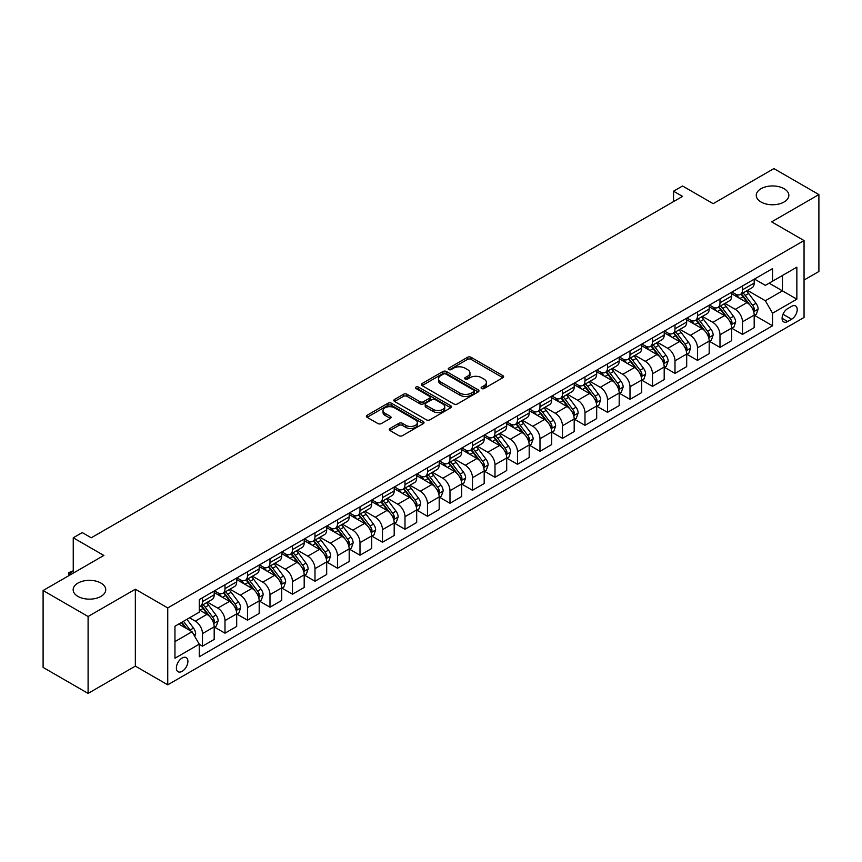 <?xml version="1.0" encoding="UTF-8"?>
<svg xmlns="http://www.w3.org/2000/svg" width="862" height="862" viewBox="0 0 862 862"><rect width="100%" height="100%" fill="white"/><g stroke="black" fill="none" stroke-linecap="round" stroke-linejoin="round"><path stroke-width="1.29" d="M481.632 388.525A1.746 1.013 0 0 0 484.099 388.525L502.88 377.685A2.5 1.444 0 0 0 503.613 376.672A2.5 1.444 0 0 0 502.88 375.649L471.072 357.288A2.5 1.444 0 0 0 467.538 357.288L448.768 368.128A1.746 1.013 0 0 0 448.251 368.839A1.746 1.013 0 0 0 448.768 369.55A1.746 1.013 0 0 0 451.246 369.55L453.671 368.149A7.995 4.612 0 0 1 464.974 368.149L467.624 369.679A7.995 4.612 0 0 1 469.973 372.944A7.995 4.612 0 0 1 467.624 376.209L465.2 377.61A1.746 1.013 0 0 0 464.683 378.321A1.746 1.013 0 0 0 465.2 379.043A1.746 1.013 0 0 0 467.678 379.043L470.102 377.631A7.995 4.612 0 0 1 481.405 377.631L484.056 379.161A7.995 4.612 0 0 1 486.405 382.426A7.995 4.612 0 0 1 484.056 385.691L481.632 387.103A1.746 1.013 0 0 0 481.115 387.814A1.746 1.013 0 0 0 481.632 388.525L481.632 387.103M100.973 583.089A16.292 9.407 0 0 0 83.215 581.053A16.292 9.407 0 0 0 73.162 589.737A16.292 9.407 0 0 0 77.925 596.396A16.292 9.407 0 0 0 95.682 598.433A16.292 9.407 0 0 0 105.746 589.737A16.292 9.407 0 0 0 100.973 583.089M784.075 188.703A16.292 9.407 0 0 0 766.318 186.666A16.292 9.407 0 0 0 756.254 195.362A16.292 9.407 0 0 0 761.027 202.01A16.292 9.407 0 0 0 778.785 204.046A16.292 9.407 0 0 0 788.838 195.362A16.292 9.407 0 0 0 784.075 188.703M182.151 671.326A8.146 4.698 120 0 0 187.474 664.139A8.146 4.698 120 0 0 186.224 657.62A8.146 4.698 120 0 0 182.151 658.018A8.146 4.698 120 0 0 176.829 665.195A8.146 4.698 120 0 0 178.078 671.724A8.146 4.698 120 0 0 182.151 671.326M389.98 428.489A2.5 1.444 0 0 0 389.247 429.502A2.5 1.444 0 0 0 389.98 430.526L398.901 435.676A2.5 1.444 0 0 0 402.435 435.676L423.285 423.641A2.5 1.444 0 0 0 424.018 422.617A2.5 1.444 0 0 0 423.285 421.604L391.477 403.244A2.5 1.444 0 0 0 387.943 403.244L367.093 415.279A2.5 1.444 0 0 0 366.361 416.292A2.5 1.444 0 0 0 367.093 417.316L377.879 423.544A2.5 1.444 0 0 0 381.403 423.544L390.335 418.393A2.5 1.444 0 0 0 391.057 417.37A2.5 1.444 0 0 0 390.335 416.346L384.991 413.264A6.68 3.857 0 0 1 383.03 410.538A6.68 3.857 0 0 1 387.157 406.972A6.68 3.857 0 0 1 394.44 407.801L415.376 419.891A6.68 3.857 0 0 1 417.337 422.617A6.68 3.857 0 0 1 413.21 426.184A6.68 3.857 0 0 1 405.927 425.354L402.435 423.339A2.5 1.444 0 0 0 398.901 423.339L389.98 428.489L389.98 430.526M804.052 280.053L818.9 271.476L818.9 194.575L773.904 168.596L713.154 203.669L682.553 185.998L673.545 191.202L682.553 196.396L91.253 537.78L82.246 532.587L73.248 537.78L73.248 573.111M88.096 616.502L88.096 693.404L135.345 666.121L135.345 589.22L88.096 616.502L43.1 590.524L103.849 555.451L73.248 537.78M135.345 589.22L167.745 607.925L804.052 240.563L804.052 317.464L167.745 684.827L167.745 607.925M818.9 194.575L771.652 221.857L804.052 240.563M453.843 403.955A2.5 1.444 0 0 0 457.377 403.955L478.227 391.919A2.5 1.444 0 0 0 478.96 390.895A2.5 1.444 0 0 0 478.227 389.872L446.43 371.511A2.5 1.444 0 0 0 442.896 371.511L422.046 383.558A2.5 1.444 0 0 0 421.313 384.571A2.5 1.444 0 0 0 422.046 385.594L453.843 403.955M416.648 388.902A1.746 1.013 0 0 1 418.426 389.15L418.426 387.07L450.751 405.743A2.5 1.444 0 0 1 451.483 406.756A2.5 1.444 0 0 1 450.751 407.78L429.912 419.816A2.5 1.444 0 0 1 426.378 419.816L394.57 401.455L403.491 396.337L403.491 394.268L394.57 399.418A2.5 1.444 0 0 0 393.837 400.431A2.5 1.444 0 0 0 394.57 401.455L394.57 399.418M403.491 396.337A2.5 1.444 0 0 1 407.026 396.337L407.026 394.268A2.5 1.444 0 0 0 403.491 394.268M407.026 394.268L419.923 401.714A2.5 1.444 0 0 0 423.457 401.714L429.373 398.298A2.5 1.444 0 0 0 430.106 397.274A2.5 1.444 0 0 0 429.373 396.251L415.947 388.503A1.746 1.013 0 0 1 415.441 387.781A1.746 1.013 0 0 1 416.518 386.855A1.746 1.013 0 0 1 418.426 387.07M88.096 693.404L43.1 667.425L43.1 590.524M791.628 306.344L787.674 308.628A7.887 4.558 120 0 0 782.513 315.589A7.887 4.558 120 0 0 783.72 321.914A7.887 4.558 120 0 0 787.674 321.515L791.628 319.231A7.887 4.558 120 0 0 796.79 312.281A7.887 4.558 120 0 0 795.572 305.956A7.887 4.558 120 0 0 791.628 306.344M754.455 279.062L765.348 285.354L772.546 281.195L772.546 268.621L199.251 599.618L199.251 612.192L174.954 626.221L174.954 658.223L199.251 644.194L199.251 656.769L772.546 325.782L772.546 313.208L765.348 300.73L747.451 290.397M772.546 281.195L796.854 267.166L796.854 299.179L772.546 313.208M135.345 666.121L167.745 684.827M673.545 191.202L673.545 201.589M769.13 283.167L782.448 290.86L782.448 275.484L796.854 267.166M765.348 300.73L782.448 290.86L796.854 299.179M174.954 641.597L192.054 631.727L178.725 624.034M199.251 644.302L202.495 646.166L202.495 633.592A10.182 5.883 -120 0 0 195.286 621.125L189.532 617.795M202.495 646.166L214.185 639.421L214.185 626.846A10.182 5.883 -120 0 0 206.988 614.369L199.251 609.897M214.455 627.105L224.993 633.182L224.993 620.608A10.182 5.883 -120 0 0 217.795 608.13L207.451 602.172M224.993 633.182L236.694 626.426L236.694 613.852A10.182 5.883 -120 0 0 229.486 601.385L214.185 592.55M236.964 614.11L247.491 620.187L247.491 607.613A10.182 5.883 -120 0 0 240.293 595.146L229.949 589.177M247.491 620.187L259.193 613.432L259.193 600.857A10.182 5.883 -120 0 0 251.995 588.39L236.694 579.555M259.462 601.116L269.989 607.204L269.989 594.629A10.182 5.883 -120 0 0 262.791 582.152L252.447 576.182M269.989 607.204L281.691 600.448L281.691 587.873A10.182 5.883 -120 0 0 274.493 575.396L259.193 566.571M281.96 588.132L292.487 594.209L292.487 581.634A10.182 5.883 -120 0 0 285.29 569.168L274.956 563.198M292.487 594.209L304.189 587.453L304.189 574.879A10.182 5.883 -120 0 0 296.991 562.412L281.691 553.576M304.458 575.137L314.986 581.225L314.986 568.64A10.182 5.883 -120 0 0 307.788 556.173L297.455 550.204M314.986 581.225L326.687 574.469L326.687 561.895A10.182 5.883 -120 0 0 319.49 549.417L304.189 540.582M326.957 562.153L337.495 568.23L337.495 555.656A10.182 5.883 -120 0 0 330.286 543.189L319.953 537.22M337.495 568.23L349.185 561.474L349.185 548.9A10.182 5.883 -120 0 0 341.988 536.433L326.687 527.598M349.455 549.159L359.993 555.236L359.993 542.661A10.182 5.883 -120 0 0 352.795 530.195L342.451 524.225M359.993 555.236L371.694 548.48L371.694 535.905A10.182 5.883 -120 0 0 364.486 523.439L349.185 514.603M371.964 536.175L382.491 542.252L382.491 529.677A10.182 5.883 -120 0 0 375.293 517.2L364.949 511.231M382.491 542.252L394.193 535.496L394.193 522.922A10.182 5.883 -120 0 0 386.995 510.444L371.694 501.619M394.462 523.18L404.989 529.257L404.989 516.683A10.182 5.883 -120 0 0 397.791 504.216L387.447 498.247M404.989 529.257L416.691 522.501L416.691 509.927A10.182 5.883 -120 0 0 409.493 497.46L394.193 488.625M416.96 510.185L427.487 516.273L427.487 503.699A10.182 5.883 -120 0 0 420.29 491.221L409.956 485.252M427.487 516.273L439.189 509.517L439.189 496.943A10.182 5.883 -120 0 0 431.991 484.466L416.691 475.63M439.458 497.202L449.986 503.279L449.986 490.704A10.182 5.883 -120 0 0 442.788 478.238L432.455 472.268M449.986 503.279L461.687 496.523L461.687 483.948A10.182 5.883 -120 0 0 454.489 471.482L439.189 462.646M461.957 484.207L472.495 490.284L472.495 477.71A10.182 5.883 -120 0 0 465.286 465.243L454.953 459.274M472.495 490.284L484.185 483.528L484.185 470.954A10.182 5.883 -120 0 0 476.988 458.487L461.687 449.652M484.455 471.223L494.993 477.3L494.993 464.726A10.182 5.883 -120 0 0 487.795 452.248L477.451 446.279M494.993 477.3L506.694 470.544L506.694 457.97A10.182 5.883 -120 0 0 499.486 445.492L484.185 436.668M506.964 458.228L517.491 464.306L517.491 451.731A10.182 5.883 -120 0 0 510.293 439.264L499.949 433.295M517.491 464.306L529.193 457.55L529.193 444.975A10.182 5.883 -120 0 0 521.995 432.508L506.694 423.673M529.462 445.234L539.989 451.322L539.989 438.747A10.182 5.883 -120 0 0 532.791 426.27L522.447 420.3M539.989 451.322L551.691 444.566L551.691 431.991A10.182 5.883 -120 0 0 544.493 419.514L529.193 410.678M551.96 432.25L562.487 438.327L562.487 425.753A10.182 5.883 -120 0 0 555.29 413.286L544.956 407.317M562.487 438.327L574.189 431.571L574.189 418.997A10.182 5.883 -120 0 0 566.991 406.53L551.691 397.694M574.458 419.255L584.986 425.332L584.986 412.758A10.182 5.883 -120 0 0 577.788 400.291L567.455 394.322M584.986 425.332L596.687 418.576L596.687 406.002A10.182 5.883 -120 0 0 589.489 393.535L574.189 384.7M596.957 406.271L607.494 412.348L607.494 399.774A10.182 5.883 -120 0 0 600.286 387.297L589.953 381.327M607.494 412.348L619.185 405.593L619.185 393.018A10.182 5.883 -120 0 0 611.988 380.541L596.687 371.716M619.455 393.277L629.993 399.354L629.993 386.779A10.182 5.883 -120 0 0 622.795 374.313L612.451 368.343M629.993 399.354L641.694 392.598L641.694 380.023A10.182 5.883 -120 0 0 634.486 367.557L619.185 358.721M641.964 380.282L652.491 386.37L652.491 373.796A10.182 5.883 -120 0 0 645.293 361.318L634.949 355.349M652.491 386.37L664.193 379.614L664.193 367.04A10.182 5.883 -120 0 0 656.995 354.562L641.694 345.737M664.462 367.298L674.989 373.375L674.989 360.801A10.182 5.883 -120 0 0 667.791 348.334L657.447 342.365M674.989 373.375L686.691 366.619L686.691 354.045A10.182 5.883 -120 0 0 679.493 341.578L664.193 332.743M686.96 354.304L697.487 360.381L697.487 347.806A10.182 5.883 -120 0 0 690.29 335.34L679.956 329.37M697.487 360.381L709.189 353.635L709.189 341.061A10.182 5.883 -120 0 0 701.991 328.584L686.691 319.748M709.458 341.32L719.986 347.397L719.986 334.822A10.182 5.883 -120 0 0 712.788 322.345L702.455 316.386M719.986 347.397L731.687 340.641L731.687 328.066A10.182 5.883 -120 0 0 724.489 315.6L709.189 306.764M731.957 328.325L742.494 334.402L742.494 321.828A10.182 5.883 -120 0 0 735.286 309.361L724.953 303.392M742.494 334.402L754.185 327.646L754.185 315.072A10.182 5.883 -120 0 0 746.988 302.605L731.687 293.77M731.957 292.056L735.286 293.974A10.182 5.883 -120 0 0 740.383 294.481A10.182 5.883 -120 0 0 742.494 289.826L742.494 285.979M709.458 305.051L712.788 306.969A10.182 5.883 -120 0 0 717.884 307.475A10.182 5.883 -120 0 0 719.986 302.81L719.986 298.963M686.96 318.035L690.29 319.964A10.182 5.883 -120 0 0 695.386 320.459A10.182 5.883 -120 0 0 697.487 315.804L697.487 311.958M664.462 331.03L667.791 332.947A10.182 5.883 -120 0 0 672.877 333.454A10.182 5.883 -120 0 0 674.989 328.788L674.989 324.952M641.964 344.013L645.293 345.942A10.182 5.883 -120 0 0 650.379 346.449A10.182 5.883 -120 0 0 652.491 341.783L652.491 337.936M619.455 357.008L622.795 358.926A10.182 5.883 -120 0 0 627.881 359.432A10.182 5.883 -120 0 0 629.993 354.778L629.993 350.931M596.957 370.003L600.286 371.921A10.182 5.883 -120 0 0 605.383 372.427A10.182 5.883 -120 0 0 607.494 367.762L607.494 363.915M574.458 382.987L577.788 384.915A10.182 5.883 -120 0 0 582.884 385.411A10.182 5.883 -120 0 0 584.986 380.756L584.986 376.909M551.96 395.981L555.29 397.899A10.182 5.883 -120 0 0 560.386 398.406A10.182 5.883 -120 0 0 562.487 393.74L562.487 389.893M529.462 408.965L532.791 410.894A10.182 5.883 -120 0 0 537.877 411.4A10.182 5.883 -120 0 0 539.989 406.735L539.989 402.888M506.964 421.96L510.293 423.878A10.182 5.883 -120 0 0 515.379 424.384A10.182 5.883 -120 0 0 517.491 419.729L517.491 415.883M484.455 434.944L487.795 436.872A10.182 5.883 -120 0 0 492.881 437.379A10.182 5.883 -120 0 0 494.993 432.713L494.993 428.867M461.957 447.938L465.286 449.867A10.182 5.883 -120 0 0 470.383 450.363A10.182 5.883 -120 0 0 472.495 445.708L472.495 441.861M439.458 460.933L442.788 462.851A10.182 5.883 -120 0 0 447.884 463.357A10.182 5.883 -120 0 0 449.986 458.692L449.986 454.845M416.96 473.917L420.29 475.846A10.182 5.883 -120 0 0 425.386 476.341A10.182 5.883 -120 0 0 427.487 471.686L427.487 467.84M394.462 486.911L397.791 488.829A10.182 5.883 -120 0 0 402.877 489.336A10.182 5.883 -120 0 0 404.989 484.67L404.989 480.834M371.964 499.895L375.293 501.824A10.182 5.883 -120 0 0 380.379 502.33A10.182 5.883 -120 0 0 382.491 497.665L382.491 493.818M349.455 512.89L352.795 514.808A10.182 5.883 -120 0 0 357.881 515.314A10.182 5.883 -120 0 0 359.993 510.66L359.993 506.813M326.957 525.885L330.286 527.803A10.182 5.883 -120 0 0 335.383 528.309A10.182 5.883 -120 0 0 337.495 523.643L337.495 519.797M304.458 538.869L307.788 540.797A10.182 5.883 -120 0 0 312.884 541.293A10.182 5.883 -120 0 0 314.986 536.638L314.986 532.791M281.96 551.863L285.29 553.781A10.182 5.883 -120 0 0 290.386 554.288A10.182 5.883 -120 0 0 292.487 549.622L292.487 545.786M259.462 564.847L262.791 566.776A10.182 5.883 -120 0 0 267.877 567.282A10.182 5.883 -120 0 0 269.989 562.617L269.989 558.77M236.964 577.842L240.293 579.76A10.182 5.883 -120 0 0 245.379 580.266A10.182 5.883 -120 0 0 247.491 575.611L247.491 571.765M214.455 590.836L217.795 592.754A10.182 5.883 -120 0 0 222.881 593.261A10.182 5.883 -120 0 0 224.993 588.595L224.993 584.748M754.455 315.33L772.546 325.782M740.383 294.481L752.084 287.725A10.182 5.883 -120 0 0 754.185 283.07L754.185 279.223M717.884 307.475L729.586 300.719A10.182 5.883 -120 0 0 731.687 296.054L731.687 292.207M695.386 320.459L707.077 313.703A10.182 5.883 -120 0 0 709.189 309.049L709.189 305.202M672.877 333.454L684.579 326.698A10.182 5.883 -120 0 0 686.691 322.032L686.691 318.197M650.379 346.449L662.081 339.693A10.182 5.883 -120 0 0 664.193 335.027L664.193 331.18M627.881 359.432L639.582 352.677A10.182 5.883 -120 0 0 641.694 348.022L641.694 344.175M605.383 372.427L617.084 365.671A10.182 5.883 -120 0 0 619.185 361.006L619.185 357.159M582.884 385.411L594.586 378.655A10.182 5.883 -120 0 0 596.687 374L596.687 370.154M560.386 398.406L572.077 391.65A10.182 5.883 -120 0 0 574.189 386.984L574.189 383.148M537.877 411.4L549.579 404.644A10.182 5.883 -120 0 0 551.691 399.979L551.691 396.132M515.379 424.384L527.081 417.628A10.182 5.883 -120 0 0 529.193 412.973L529.193 409.127M492.881 437.379L504.582 430.623A10.182 5.883 -120 0 0 506.694 425.957L506.694 422.111M470.383 450.363L482.084 443.607A10.182 5.883 -120 0 0 484.185 438.952L484.185 435.105M447.884 463.357L459.586 456.601A10.182 5.883 -120 0 0 461.687 451.936L461.687 448.1M425.386 476.341L437.077 469.596A10.182 5.883 -120 0 0 439.189 464.93L439.189 461.084M402.877 489.336L414.579 482.58A10.182 5.883 -120 0 0 416.691 477.925L416.691 474.078M380.379 502.33L392.081 495.575A10.182 5.883 -120 0 0 394.193 490.909L394.193 487.062M357.881 515.314L369.582 508.558A10.182 5.883 -120 0 0 371.694 503.904L371.694 500.057M335.383 528.309L347.084 521.553A10.182 5.883 -120 0 0 349.185 516.888L349.185 513.041M312.884 541.293L324.586 534.548A10.182 5.883 -120 0 0 326.687 529.882L326.687 526.035M290.386 554.288L302.077 547.532A10.182 5.883 -120 0 0 304.189 542.877L304.189 539.03M267.877 567.282L279.579 560.526A10.182 5.883 -120 0 0 281.691 555.861L281.691 552.014M245.379 580.266L257.081 573.51A10.182 5.883 -120 0 0 259.193 568.855L259.193 565.009M222.881 593.261L234.583 586.505A10.182 5.883 -120 0 0 236.694 581.839L236.694 577.993M199.251 606.665A10.182 5.883 -120 0 0 200.383 606.245L212.084 599.499A10.182 5.883 -120 0 0 214.185 594.834L214.185 590.987M200.383 606.245A10.182 5.883 -120 0 0 202.495 601.59L202.495 597.743M192.054 631.727L199.251 644.194M482.332 388.773L484.056 387.771A7.995 4.612 0 0 0 486.405 384.506L486.405 382.426M469.973 372.944L469.973 375.024A7.995 4.612 0 0 1 467.624 378.289L465.9 379.291M502.848 377.707L471.072 359.368A2.5 1.444 0 0 0 467.538 359.368L449.468 369.798M478.194 391.941L446.43 373.591A2.5 1.444 0 0 0 442.896 373.591L422.078 385.616M473.809 391.607A1.746 1.013 0 0 0 474.326 390.895A1.746 1.013 0 0 0 473.809 390.184L445.902 374.065A1.746 1.013 0 0 0 443.424 374.065L440.859 375.541A7.995 4.612 0 0 0 438.521 378.806A7.995 4.612 0 0 0 440.859 382.071L459.942 393.094A7.995 4.612 0 0 0 471.255 393.094L473.809 391.607L473.809 393.686A1.746 1.013 0 0 0 474.326 392.975L474.326 390.895M438.521 378.806L438.521 380.885A7.995 4.612 0 0 0 440.859 384.15L440.859 382.071M473.809 393.686L471.255 395.173A7.995 4.612 0 0 1 459.942 395.173L440.859 384.15M407.026 396.337L419.923 403.793A2.5 1.444 0 0 0 423.457 403.793L429.373 400.367A2.5 1.444 0 0 0 430.106 399.354L430.106 397.274M418.426 389.15L450.718 407.801M433.306 409.439A6.68 3.857 0 0 0 440.59 410.269A6.68 3.857 0 0 0 444.717 406.713A6.68 3.857 0 0 0 442.756 403.976L435.385 399.72A2.5 1.444 0 0 0 431.851 399.72L425.936 403.136A2.5 1.444 0 0 0 425.203 404.159A2.5 1.444 0 0 0 425.936 405.183L433.306 409.439L433.306 411.519A6.68 3.857 0 0 0 440.59 412.348A6.68 3.857 0 0 0 444.717 408.782L444.717 406.713M425.203 404.159L425.203 406.239A2.5 1.444 0 0 0 425.936 407.252L425.936 405.183M433.306 411.519L425.936 407.252M417.337 422.617L417.337 424.697A6.68 3.857 0 0 1 413.21 428.263A6.68 3.857 0 0 1 405.927 427.433L402.435 425.419A2.5 1.444 0 0 0 398.901 425.419L390.012 430.547M383.03 410.538L383.03 412.607A6.68 3.857 0 0 0 384.991 415.344L384.991 413.264M390.292 418.404L384.991 415.344M423.253 423.662L391.477 405.323A2.5 1.444 0 0 0 387.943 405.323L367.126 417.337L367.093 415.279M754.185 315.492L756.351 314.242L758.151 309.049A6.745 3.89 -120 0 0 755.996 303.305L748.647 293.489A19.47 11.238 -120 0 0 746.514 290.936M739.197 298.112A19.47 11.238 -120 0 0 735.211 293.931M753.571 311.354L754.509 309.339A6.745 3.89 -120 0 0 752.58 305.277L745.221 295.461A19.47 11.238 -120 0 0 743.098 292.918M741.288 293.964A16.162 9.331 60 0 1 743.938 296.981L750.166 305.288M740.932 294.157A19.47 11.238 60 0 1 743.066 296.711L747.947 303.23M731.687 328.476L733.853 327.237L735.652 322.032A6.745 3.89 -120 0 0 733.497 316.289L726.138 306.473A19.47 11.238 -120 0 0 724.015 303.93M716.699 311.096A19.47 11.238 -120 0 0 712.712 306.926M731.073 324.349L732.01 322.323A6.745 3.89 -120 0 0 730.082 318.272L722.722 308.445A19.47 11.238 -120 0 0 720.6 305.902M718.789 306.947A16.162 9.331 60 0 1 721.44 309.964L727.657 318.272M718.434 307.152A19.47 11.238 60 0 1 720.557 309.695L725.448 316.225M709.189 341.471L711.355 340.221L713.154 335.027A6.745 3.89 -120 0 0 710.999 329.284L703.64 319.468A19.47 11.238 -120 0 0 701.517 316.925M694.201 324.09A19.47 11.238 -120 0 0 690.214 319.921M708.575 337.344L709.512 335.318A6.745 3.89 -120 0 0 707.573 331.256L700.224 321.44A19.47 11.238 -120 0 0 698.101 318.897M696.28 319.942A16.162 9.331 60 0 1 698.942 322.959L705.159 331.267M695.936 320.147A19.47 11.238 60 0 1 698.058 322.69L702.95 329.219M686.691 354.465L688.846 353.215L690.645 348.022A6.745 3.89 -120 0 0 688.501 342.279L681.142 332.452A19.47 11.238 -120 0 0 679.019 329.909M671.703 337.074A19.47 11.238 -120 0 0 667.716 332.904M686.077 350.328L687.003 348.302A6.745 3.89 -120 0 0 685.074 344.25L677.726 334.434A19.47 11.238 -120 0 0 675.592 331.881M673.782 332.937A16.162 9.331 60 0 1 676.433 335.954L682.661 344.261M673.437 333.131A19.47 11.238 60 0 1 675.56 335.674L680.452 342.203M664.193 367.449L666.348 366.21L668.147 361.006A6.745 3.89 -120 0 0 665.992 355.263L658.643 345.447A19.47 11.238 -120 0 0 656.521 342.904M649.205 350.069A19.47 11.238 -120 0 0 645.218 345.899M663.578 363.322L664.505 361.297A6.745 3.89 -120 0 0 662.576 357.234L655.217 347.418A19.47 11.238 -120 0 0 653.094 344.875M651.284 345.921A16.162 9.331 60 0 1 653.935 348.938L660.163 357.245M650.939 346.125A19.47 11.238 60 0 1 653.062 348.668L657.954 355.198M641.694 380.444L643.849 379.194L645.649 374A6.745 3.89 -120 0 0 643.494 368.257L636.145 358.441A19.47 11.238 -120 0 0 634.012 355.887M626.706 363.064A19.47 11.238 -120 0 0 622.72 358.883M641.08 376.306L642.007 374.291A6.745 3.89 -120 0 0 640.078 370.229L632.719 360.413A19.47 11.238 -120 0 0 630.596 357.87M628.786 358.915A16.162 9.331 60 0 1 631.437 361.932L637.664 370.24M628.441 359.109A19.47 11.238 60 0 1 630.564 361.663L635.456 368.182M619.185 393.428L621.351 392.188L623.151 386.984A6.745 3.89 -120 0 0 620.996 381.241L613.647 371.425A19.47 11.238 -120 0 0 611.514 368.882M604.197 376.047A19.47 11.238 -120 0 0 600.211 371.878M618.571 389.301L619.509 387.275A6.745 3.89 -120 0 0 617.58 383.224L610.221 373.397A19.47 11.238 -120 0 0 608.098 370.854M606.288 371.899A16.162 9.331 60 0 1 608.938 374.916L615.166 383.224M605.932 372.104A19.47 11.238 60 0 1 608.066 374.647L612.947 381.176M596.687 406.422L598.853 405.172L600.652 399.979A6.745 3.89 -120 0 0 598.497 394.236L591.138 384.42A19.47 11.238 -120 0 0 589.015 381.877M581.699 389.042A19.47 11.238 -120 0 0 577.712 384.872M596.073 402.295L597.01 400.27A6.745 3.89 -120 0 0 595.082 396.208L587.722 386.392A19.47 11.238 -120 0 0 585.6 383.849M583.789 384.894A16.162 9.331 60 0 1 586.44 387.911L592.657 396.218M583.434 385.098A19.47 11.238 60 0 1 585.557 387.641L590.448 394.171M574.189 419.417L576.355 418.167L578.154 412.973A6.745 3.89 -120 0 0 575.999 407.23L568.64 397.404A19.47 11.238 -120 0 0 566.517 394.861M559.201 402.026A19.47 11.238 -120 0 0 555.214 397.856M573.575 415.279L574.512 413.254A6.745 3.89 -120 0 0 572.573 409.202L565.224 399.386A19.47 11.238 -120 0 0 563.101 396.832M561.281 397.888A16.162 9.331 60 0 1 563.942 400.895L570.159 409.213M560.936 398.082A19.47 11.238 60 0 1 563.058 400.625L567.95 407.155M551.691 432.401L553.846 431.151L555.645 425.957A6.745 3.89 -120 0 0 553.501 420.214L546.142 410.398A19.47 11.238 -120 0 0 544.019 407.855M536.703 415.021A19.47 11.238 -120 0 0 532.716 410.851M551.077 428.274L552.003 426.248A6.745 3.89 -120 0 0 550.075 422.186L542.726 412.37A19.47 11.238 -120 0 0 540.593 409.827M538.782 410.872A16.162 9.331 60 0 1 541.433 413.889L547.661 422.197M538.438 411.077A19.47 11.238 60 0 1 540.56 413.62L545.452 420.15M529.193 445.395L531.348 444.145L533.147 438.952A6.745 3.89 -120 0 0 530.992 433.209L523.643 423.393A19.47 11.238 -120 0 0 521.521 420.839M514.205 428.015A19.47 11.238 -120 0 0 510.218 423.835M528.578 441.258L529.505 439.243A6.745 3.89 -120 0 0 527.576 435.181L520.217 425.365A19.47 11.238 -120 0 0 518.094 422.822M516.284 423.867A16.162 9.331 60 0 1 518.935 426.884L525.163 435.191M515.939 424.061A19.47 11.238 60 0 1 518.062 426.615L522.954 433.133M506.694 458.379L508.849 457.14L510.649 451.936A6.745 3.89 -120 0 0 508.494 446.193L501.145 436.377A19.47 11.238 -120 0 0 499.012 433.834M491.706 440.999A19.47 11.238 -120 0 0 487.72 436.829M506.08 454.252L507.007 452.227A6.745 3.89 -120 0 0 505.078 448.175L497.719 438.349A19.47 11.238 -120 0 0 495.596 435.806M493.786 436.851A16.162 9.331 60 0 1 496.437 439.868L502.665 448.175M493.441 437.056A19.47 11.238 60 0 1 495.564 439.598L500.456 446.128M484.185 471.374L486.351 470.124L488.151 464.93A6.745 3.89 -120 0 0 485.996 459.187L478.647 449.371A19.47 11.238 -120 0 0 476.514 446.828M469.197 453.994A19.47 11.238 -120 0 0 465.211 449.824M483.571 467.247L484.509 465.221A6.745 3.89 -120 0 0 482.58 461.159L475.221 451.343A19.47 11.238 -120 0 0 473.098 448.8M471.288 449.845A16.162 9.331 60 0 1 473.938 452.862L480.166 461.17M470.932 450.05A19.47 11.238 60 0 1 473.066 452.593L477.947 459.112M461.687 484.369L463.853 483.119L465.652 477.925A6.745 3.89 -120 0 0 463.497 472.171L456.138 462.355A19.47 11.238 -120 0 0 454.015 459.812M446.699 466.978A19.47 11.238 -120 0 0 442.712 462.808M461.073 480.231L462.01 478.205A6.745 3.89 -120 0 0 460.082 474.154L452.722 464.338A19.47 11.238 -120 0 0 450.6 461.784M448.79 462.829A16.162 9.331 60 0 1 451.44 465.846L457.657 474.165M448.434 463.034A19.47 11.238 60 0 1 450.557 465.577L455.448 472.107M439.189 497.352L441.355 496.103L443.154 490.909A6.745 3.89 -120 0 0 440.999 485.166L433.64 475.35A19.47 11.238 -120 0 0 431.517 472.807M424.201 479.972A19.47 11.238 -120 0 0 420.214 475.802M438.575 493.226L439.512 491.2A6.745 3.89 -120 0 0 437.573 487.138L430.224 477.322A19.47 11.238 -120 0 0 428.102 474.779M426.281 475.824A16.162 9.331 60 0 1 428.942 478.841L435.159 487.149M425.936 476.029A19.47 11.238 60 0 1 428.058 478.572L432.95 485.101M416.691 510.347L418.846 509.097L420.645 503.904A6.745 3.89 -120 0 0 418.501 498.161L411.142 488.334A19.47 11.238 -120 0 0 409.019 485.791M401.703 492.967A19.47 11.238 -120 0 0 397.716 488.786M416.077 506.209L417.003 504.184A6.745 3.89 -120 0 0 415.075 500.132L407.726 490.316A19.47 11.238 -120 0 0 405.593 487.773M403.782 488.819A16.162 9.331 60 0 1 406.433 491.836L412.661 500.143M403.438 489.013A19.47 11.238 60 0 1 405.56 491.555L410.452 498.085M394.193 523.331L396.348 522.092L398.147 516.888A6.745 3.89 -120 0 0 395.992 511.144L388.643 501.328A19.47 11.238 -120 0 0 386.521 498.786M379.205 505.951A19.47 11.238 -120 0 0 375.218 501.781M393.578 519.204L394.505 517.178A6.745 3.89 -120 0 0 392.576 513.127L385.217 503.3A19.47 11.238 -120 0 0 383.094 500.757M381.284 501.803A16.162 9.331 60 0 1 383.935 504.82L390.163 513.127M380.939 502.007A19.47 11.238 60 0 1 383.062 504.55L387.954 511.08M371.694 536.326L373.849 535.076L375.649 529.882A6.745 3.89 -120 0 0 373.494 524.139L366.145 514.323A19.47 11.238 -120 0 0 364.012 511.78M356.706 518.946A19.47 11.238 -120 0 0 352.72 514.765M371.08 532.199L372.007 530.173A6.745 3.89 -120 0 0 370.078 526.111L362.719 516.295A19.47 11.238 -120 0 0 360.596 513.752M358.786 514.797A16.162 9.331 60 0 1 361.437 517.814L367.665 526.122M358.441 514.991A19.47 11.238 60 0 1 360.564 517.545L365.456 524.064M349.185 549.32L351.351 548.07L353.151 542.877A6.745 3.89 -120 0 0 350.996 537.123L343.647 527.307A19.47 11.238 -120 0 0 341.514 524.764M334.197 531.929A19.47 11.238 -120 0 0 330.211 527.76M348.571 545.183L349.509 543.157A6.745 3.89 -120 0 0 347.58 539.106L340.221 529.29A19.47 11.238 -120 0 0 338.098 526.736M336.288 527.781A16.162 9.331 60 0 1 338.938 530.798L345.166 539.106M335.932 527.986A19.47 11.238 60 0 1 338.066 530.529L342.947 537.058M326.687 562.304L328.853 561.054L330.652 555.861A6.745 3.89 -120 0 0 328.497 550.118L321.138 540.302A19.47 11.238 -120 0 0 319.015 537.759M311.699 544.924A19.47 11.238 -120 0 0 307.712 540.754M326.073 558.177L327.01 556.152A6.745 3.89 -120 0 0 325.082 552.089L317.722 542.273A19.47 11.238 -120 0 0 315.6 539.731M313.79 540.776A16.162 9.331 60 0 1 316.44 543.793L322.657 552.1M313.434 540.98A19.47 11.238 60 0 1 315.557 543.523L320.448 550.053M304.189 575.299L306.355 574.049L308.154 568.855A6.745 3.89 -120 0 0 305.999 563.112L298.64 553.285A19.47 11.238 -120 0 0 296.517 550.743M289.201 557.919A19.47 11.238 -120 0 0 285.214 553.738M303.575 571.161L304.512 569.135A6.745 3.89 -120 0 0 302.573 565.084L295.224 555.268A19.47 11.238 -120 0 0 293.102 552.725M291.281 553.77A16.162 9.331 60 0 1 293.942 556.787L300.159 565.095M290.936 553.964A19.47 11.238 60 0 1 293.058 556.507L297.95 563.037M281.691 588.283L283.846 587.044L285.645 581.839A6.745 3.89 -120 0 0 283.501 576.096L276.142 566.28A19.47 11.238 -120 0 0 274.019 563.737M266.703 570.903A19.47 11.238 -120 0 0 262.716 566.733M281.077 584.156L282.003 582.13A6.745 3.89 -120 0 0 280.075 578.068L272.726 568.252A19.47 11.238 -120 0 0 270.593 565.709M268.782 566.754A16.162 9.331 60 0 1 271.433 569.771L277.661 578.079M268.438 566.959A19.47 11.238 60 0 1 270.56 569.502L275.452 576.031M259.193 601.277L261.348 600.027L263.147 594.834A6.745 3.89 -120 0 0 260.992 589.091L253.643 579.275A19.47 11.238 -120 0 0 251.521 576.721M244.205 583.897A19.47 11.238 -120 0 0 240.218 579.717M258.578 597.14L259.505 595.125A6.745 3.89 -120 0 0 257.576 591.063L250.217 581.247A19.47 11.238 -120 0 0 248.094 578.704M246.284 579.749A16.162 9.331 60 0 1 248.935 582.766L255.163 591.073M245.939 579.943A19.47 11.238 60 0 1 248.062 582.496L252.954 589.015M236.694 614.272L238.849 613.022L240.649 607.829A6.745 3.89 -120 0 0 238.494 602.075L231.145 592.259A19.47 11.238 -120 0 0 229.012 589.716M221.706 596.881A19.47 11.238 -120 0 0 217.72 592.711M236.08 610.134L237.007 608.109A6.745 3.89 -120 0 0 235.078 604.057L227.719 594.23A19.47 11.238 -120 0 0 225.596 591.688M223.786 592.733A16.162 9.331 60 0 1 226.437 595.75L232.665 604.057M223.441 592.937A19.47 11.238 60 0 1 225.564 595.48L230.456 602.01M214.185 627.256L216.351 626.006L218.151 620.812A6.745 3.89 -120 0 0 215.996 615.069L208.647 605.253A19.47 11.238 -120 0 0 206.514 602.71M213.571 623.129L214.509 621.103A6.745 3.89 -120 0 0 212.58 617.041L205.221 607.225A19.47 11.238 -120 0 0 203.098 604.682M201.288 605.727A16.162 9.331 60 0 1 203.938 608.744L210.166 617.052M200.932 605.932A19.47 11.238 60 0 1 203.066 608.475L207.947 615.005M194.747 636.404L195.652 633.807A6.745 3.89 -120 0 0 193.497 628.064L186.935 619.304M190.685 630.941A6.745 3.89 -120 0 0 190.082 630.036L183.509 621.276M181.828 622.245L186.537 628.549M181.354 622.526L185.352 627.859M73.248 571.14L69.736 573.165L71.449 574.157M68.992 575.568L68.755 572.594L73.248 570.827M68.755 572.594L69.736 573.165L69.736 575.137M195.286 621.125L206.988 614.369M217.795 608.13L229.486 601.385M240.293 595.146L251.995 588.39M262.791 582.152L274.493 575.396M285.29 569.168L296.991 562.412M307.788 556.173L319.49 549.417M330.286 543.189L341.988 536.433M352.795 530.195L364.486 523.439M375.293 517.2L386.995 510.444M397.791 504.216L409.493 497.46M420.29 491.221L431.991 484.466M442.788 478.238L454.489 471.482M465.286 465.243L476.988 458.487M487.795 452.248L499.486 445.492M510.293 439.264L521.995 432.508M532.791 426.27L544.493 419.514M555.29 413.286L566.991 406.53M577.788 400.291L589.489 393.535M600.286 387.297L611.988 380.541M622.795 374.313L634.486 367.557M645.293 361.318L656.995 354.562M667.791 348.334L679.493 341.578M690.29 335.34L701.991 328.584M712.788 322.345L724.489 315.6M735.286 309.361L746.988 302.605M742.494 289.826L754.185 283.07M742.494 321.828L754.185 315.072M719.986 334.822L731.687 328.066M719.986 302.81L731.687 296.054M697.487 347.806L709.189 341.061M697.487 315.804L709.189 309.049M674.989 360.801L686.691 354.045M674.989 328.788L686.691 322.032M652.491 373.796L664.193 367.04M652.491 341.783L664.193 335.027M629.993 386.779L641.694 380.023M629.993 354.778L641.694 348.022M607.494 399.774L619.185 393.018M607.494 367.762L619.185 361.006M584.986 412.758L596.687 406.002M584.986 380.756L596.687 374M562.487 425.753L574.189 418.997M562.487 393.74L574.189 386.984M539.989 438.747L551.691 431.991M539.989 406.735L551.691 399.979M517.491 451.731L529.193 444.975M517.491 419.729L529.193 412.973M494.993 464.726L506.694 457.97M494.993 432.713L506.694 425.957M472.495 477.71L484.185 470.954M472.495 445.708L484.185 438.952M449.986 490.704L461.687 483.948M449.986 458.692L461.687 451.936M427.487 503.699L439.189 496.943M427.487 471.686L439.189 464.93M404.989 516.683L416.691 509.927M404.989 484.67L416.691 477.925M382.491 529.677L394.193 522.922M382.491 497.665L394.193 490.909M359.993 542.661L371.694 535.905M359.993 510.66L371.694 503.904M337.495 555.656L349.185 548.9M337.495 523.643L349.185 516.888M314.986 568.64L326.687 561.895M314.986 536.638L326.687 529.882M292.487 581.634L304.189 574.879M292.487 549.622L304.189 542.877M269.989 594.629L281.691 587.873M269.989 562.617L281.691 555.861M247.491 607.613L259.193 600.857M247.491 575.611L259.193 568.855M224.993 620.608L236.694 613.852M224.993 588.595L236.694 581.839M202.495 633.592L214.185 626.846M202.495 601.59L214.185 594.834M782.998 314.253L791.628 319.231M782.093 318.293L787.674 321.515M484.056 387.771L484.056 385.691M465.2 379.043L465.2 377.61M467.624 378.289L467.624 376.209M448.768 369.55L448.768 368.128M467.538 359.368L467.538 357.288M471.072 359.368L471.072 357.288M502.88 377.685L502.88 375.649M422.046 385.594L422.046 383.558M442.896 373.591L442.896 371.511M446.43 373.591L446.43 371.511M478.227 391.919L478.227 389.872M459.942 395.173L459.942 393.094M471.255 395.173L471.255 393.094M419.923 403.793L419.923 401.714M423.457 403.793L423.457 401.714M429.373 400.367L429.373 398.298M450.751 407.78L450.751 405.743M398.901 425.419L398.901 423.339M402.435 425.419L402.435 423.339M405.927 427.433L405.927 425.354M390.335 418.393L390.335 416.346M387.943 405.323L387.943 403.244M391.477 405.323L391.477 403.244M423.285 423.641L423.285 421.604M753.69 311.732L758.107 309.178M745.221 295.461L748.647 293.489M739.919 298.521L743.066 296.711M752.58 305.277L755.996 303.305M752.041 307.906L754.509 309.339M731.191 324.715L735.609 322.172M722.722 308.445L726.138 306.473M717.421 311.516L720.557 309.695M730.082 318.272L733.497 316.289M729.543 320.901L732.01 322.323M708.683 337.71L713.1 335.156M700.224 321.44L703.64 319.468M694.923 324.5L698.058 322.69M707.573 331.256L710.999 329.284M707.045 333.896L709.512 335.318M686.184 350.705L690.602 348.151M677.726 334.434L681.142 332.452M672.414 337.495L675.56 335.674M685.074 344.25L688.501 342.279M684.547 346.88L687.003 348.302M663.686 363.689L668.104 361.135M655.217 347.418L658.643 345.447M649.916 350.478L653.062 348.668M662.576 357.234L665.992 355.263M662.038 359.874L664.505 361.297M641.188 376.683L645.606 374.13M632.719 360.413L636.145 358.441M627.417 363.473L630.564 361.663M640.078 370.229L643.494 368.257M639.539 372.858L642.007 374.291M618.69 389.667L623.107 387.124M610.221 373.397L613.647 371.425M604.919 376.468L608.066 374.647M617.58 383.224L620.996 381.241M617.041 385.853L619.509 387.275M596.192 402.662L600.609 400.108M587.722 386.392L591.138 384.42M582.421 389.452L585.557 387.641M595.082 396.208L598.497 394.236M594.543 398.847L597.01 400.27M573.683 415.646L578.1 413.103M565.224 399.386L568.64 397.404M559.923 402.446L563.058 400.625M572.573 409.202L575.999 407.23M572.045 411.831L574.512 413.254M551.184 428.64L555.602 426.087M542.726 412.37L546.142 410.398M537.414 415.43L540.56 413.62M550.075 422.186L553.501 420.214M549.547 424.826L552.003 426.248M528.686 441.635L533.104 439.081M520.217 425.365L523.643 423.393M514.916 428.425L518.062 426.615M527.576 435.181L530.992 433.209M527.038 437.81L529.505 439.243M506.188 454.619L510.606 452.065M497.719 438.349L501.145 436.377M492.417 441.419L495.564 439.598M505.078 448.175L508.494 446.193M504.539 450.804L507.007 452.227M483.69 467.613L488.107 465.06M475.221 451.343L478.647 449.371M469.919 454.403L473.066 452.593M482.58 461.159L485.996 459.187M482.041 463.799L484.509 465.221M461.181 480.597L465.609 478.054M452.722 464.338L456.138 462.355M447.421 467.398L450.557 465.577M460.082 474.154L463.497 472.171M459.543 476.783L462.01 478.205M438.683 493.592L443.1 491.038M430.224 477.322L433.64 475.35M424.923 480.382L428.058 478.572M437.573 487.138L440.999 485.166M437.045 489.778L439.512 491.2M416.184 506.587L420.602 504.033M407.726 490.316L411.142 488.334M402.414 493.376L405.56 491.555M415.075 500.132L418.501 498.161M414.547 502.761L417.003 504.184M393.686 519.57L398.104 517.017M385.217 503.3L388.643 501.328M379.916 506.371L383.062 504.55M392.576 513.127L395.992 511.144M392.038 515.756L394.505 517.178M371.188 532.565L375.606 530.011M362.719 516.295L366.145 514.323M357.418 519.355L360.564 517.545M370.078 526.111L373.494 524.139M369.539 528.751L372.007 530.173M348.69 545.549L353.108 543.006M340.221 529.29L343.647 527.307M334.919 532.35L338.066 530.529M347.58 539.106L350.996 537.123M347.041 541.735L349.509 543.157M326.181 558.544L330.609 555.99M317.722 542.273L321.138 540.302M312.421 545.334L315.557 543.523M325.082 552.089L328.497 550.118M324.543 554.729L327.01 556.152M303.683 571.538L308.1 568.985M295.224 555.268L298.64 553.285M289.923 558.328L293.058 556.507M302.573 565.084L305.999 563.112M302.045 567.713L304.512 569.135M281.184 584.522L285.602 581.969M272.726 568.252L276.142 566.28M267.414 571.312L270.56 569.502M280.075 578.068L283.501 576.096M279.547 580.708L282.003 582.13M258.686 597.517L263.104 594.963M250.217 581.247L253.643 579.275M244.916 584.307L248.062 582.496M257.576 591.063L260.992 589.091M257.038 593.702L259.505 595.125M236.188 610.501L240.606 607.958M227.719 594.23L231.145 592.259M222.418 597.301L225.564 595.48M235.078 604.057L238.494 602.075M234.539 606.686L237.007 608.109M213.69 623.495L218.108 620.942M205.221 607.225L208.647 605.253M199.919 610.285L203.066 608.475M212.58 617.041L215.996 615.069M212.041 619.681L214.509 621.103M193.896 634.917L195.609 633.936M190.082 630.036L193.497 628.064"/></g></svg>
